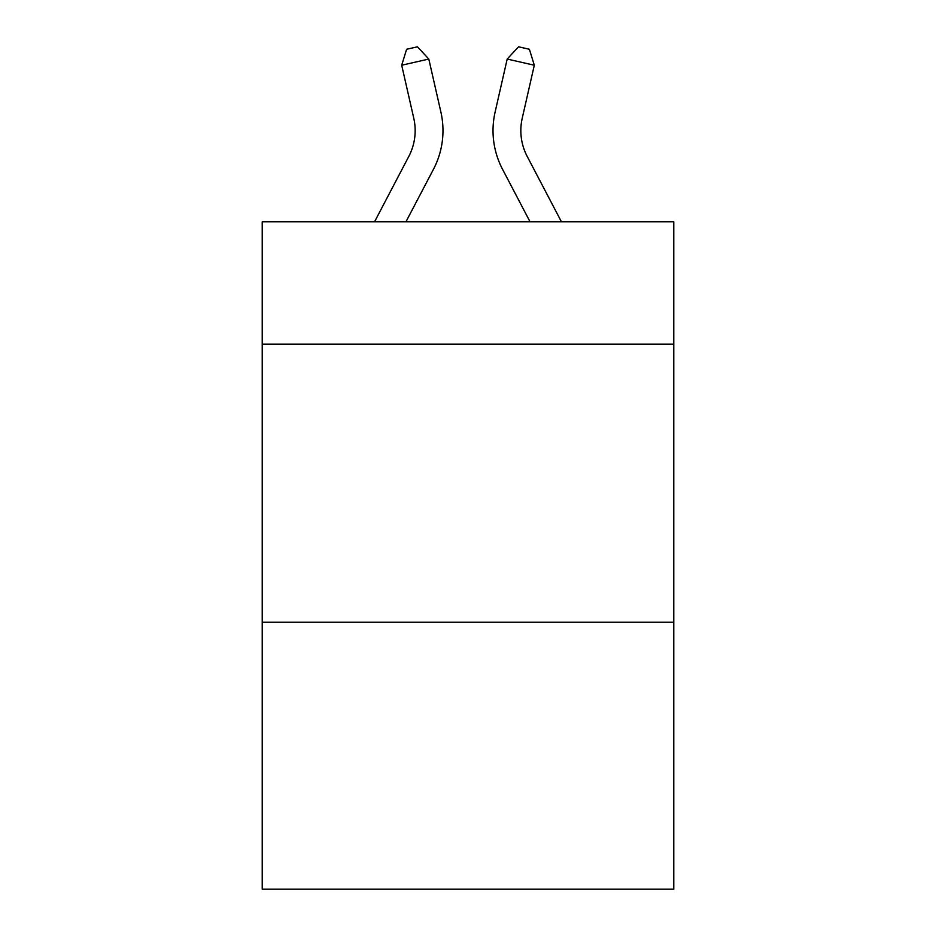 <?xml version="1.0" encoding="UTF-8"?>
<svg xmlns="http://www.w3.org/2000/svg" width="936" height="936" viewBox="0 0 936 936"><rect width="100%" height="100%" fill="white"/><g stroke="black" fill="none" stroke-linecap="round" stroke-linejoin="round"><path stroke-width="1.4" d="M673.78 344.167L673.78 221.809L262.22 221.809L262.22 344.167L673.78 344.167L673.78 889.2L262.22 889.2L262.22 344.167M673.78 622.241L262.22 622.241M408.81 156.406A55.622 55.622 -31.3 0 0 413.77 118.24A55.622 55.622 -31.3 0 1 408.81 156.406A55.622 55.622 -31.3 0 0 413.77 118.24A55.622 55.622 -31.3 0 1 408.81 156.406A55.622 55.622 -31.3 0 0 413.77 118.24A55.622 55.622 -31.3 0 1 408.81 156.406A55.622 55.622 -31.3 0 0 413.77 118.24A55.622 55.622 -31.3 0 1 408.81 156.406A55.622 55.622 -31.3 0 0 413.77 118.24A55.622 55.622 -31.3 0 1 408.81 156.406A55.622 55.622 -31.3 0 0 413.77 118.24A55.622 55.622 -31.3 0 1 408.81 156.406A55.622 55.622 -31.3 0 0 413.77 118.24A55.622 55.622 -31.3 0 1 408.81 156.406A55.622 55.622 -31.3 0 0 413.77 118.24A55.622 55.622 -31.3 0 1 408.81 156.406A55.622 55.622 -31.3 0 0 413.77 118.24A55.622 55.622 -31.3 0 1 408.81 156.406A55.622 55.622 -31.3 0 0 413.77 118.24A55.622 55.622 -31.3 0 1 408.81 156.406A55.622 55.622 -31.3 0 0 413.77 118.24A55.622 55.622 -31.3 0 1 408.81 156.406A55.622 55.622 -31.3 0 0 413.77 118.24A55.622 55.622 -31.3 0 1 408.81 156.406A55.622 55.622 -31.3 0 0 413.77 118.24A55.622 55.622 -31.3 0 1 408.81 156.406A55.622 55.622 -31.3 0 0 413.77 118.24A55.622 55.622 -31.3 0 1 408.81 156.406A55.622 55.622 -31.3 0 0 413.77 118.24A55.622 55.622 -31.3 0 1 408.81 156.406A55.622 55.622 -31.3 0 0 413.77 118.24A55.622 55.622 -31.3 0 1 408.81 156.406A55.622 55.622 -31.3 0 0 413.77 118.24A55.622 55.622 -31.3 0 1 408.81 156.406A55.622 55.622 -31.3 0 0 413.77 118.24A55.622 55.622 -31.3 0 1 408.81 156.406A55.622 55.622 -31.3 0 0 413.77 118.24A55.622 55.622 -31.3 0 1 408.81 156.406A55.622 55.622 -31.3 0 0 413.77 118.24A55.622 55.622 -31.3 0 1 408.81 156.406A55.622 55.622 -31.3 0 0 413.77 118.24A55.622 55.622 -31.3 0 1 408.81 156.406A55.622 55.622 -31.3 0 0 413.77 118.24A55.622 55.622 -31.3 0 1 408.81 156.406A55.622 55.622 -31.3 0 0 413.77 118.24A55.622 55.622 -31.3 0 1 408.81 156.406A55.622 55.622 -31.3 0 0 413.77 118.24A55.622 55.622 -31.3 0 1 408.81 156.406A55.622 55.622 -31.3 0 0 413.77 118.24A55.622 55.622 -31.3 0 1 408.81 156.406L374.552 221.809L408.81 156.406A55.622 55.622 -25.4 0 0 413.77 118.24L401.696 65.227L406.61 49.269L417.456 46.8L428.805 59.05L440.891 112.063A83.421 83.421 148.7 0 1 433.45 169.311L405.943 221.809L433.45 169.311M527.19 156.406A55.622 55.622 31.3 0 1 522.23 118.24A55.622 55.622 31.3 0 0 527.19 156.406A55.622 55.622 31.3 0 1 522.23 118.24A55.622 55.622 31.3 0 0 527.19 156.406A55.622 55.622 31.3 0 1 522.23 118.24A55.622 55.622 31.3 0 0 527.19 156.406A55.622 55.622 31.3 0 1 522.23 118.24A55.622 55.622 31.3 0 0 527.19 156.406A55.622 55.622 31.3 0 1 522.23 118.24A55.622 55.622 31.3 0 0 527.19 156.406A55.622 55.622 31.3 0 1 522.23 118.24A55.622 55.622 31.3 0 0 527.19 156.406A55.622 55.622 31.3 0 1 522.23 118.24A55.622 55.622 31.3 0 0 527.19 156.406A55.622 55.622 31.3 0 1 522.23 118.24A55.622 55.622 31.3 0 0 527.19 156.406A55.622 55.622 31.3 0 1 522.23 118.24A55.622 55.622 31.3 0 0 527.19 156.406A55.622 55.622 31.3 0 1 522.23 118.24A55.622 55.622 31.3 0 0 527.19 156.406A55.622 55.622 31.3 0 1 522.23 118.24A55.622 55.622 31.3 0 0 527.19 156.406A55.622 55.622 31.3 0 1 522.23 118.24A55.622 55.622 31.3 0 0 527.19 156.406A55.622 55.622 31.3 0 1 522.23 118.24A55.622 55.622 31.3 0 0 527.19 156.406A55.622 55.622 31.3 0 1 522.23 118.24A55.622 55.622 31.3 0 0 527.19 156.406A55.622 55.622 31.3 0 1 522.23 118.24A55.622 55.622 31.3 0 0 527.19 156.406A55.622 55.622 31.3 0 1 522.23 118.24A55.622 55.622 31.3 0 0 527.19 156.406A55.622 55.622 31.3 0 1 522.23 118.24A55.622 55.622 31.3 0 0 527.19 156.406A55.622 55.622 31.3 0 1 522.23 118.24A55.622 55.622 31.3 0 0 527.19 156.406A55.622 55.622 31.3 0 1 522.23 118.24A55.622 55.622 31.3 0 0 527.19 156.406A55.622 55.622 31.3 0 1 522.23 118.24A55.622 55.622 31.3 0 0 527.19 156.406A55.622 55.622 31.3 0 1 522.23 118.24A55.622 55.622 31.3 0 0 527.19 156.406A55.622 55.622 31.3 0 1 522.23 118.24A55.622 55.622 31.3 0 0 527.19 156.406A55.622 55.622 31.3 0 1 522.23 118.24A55.622 55.622 31.3 0 0 527.19 156.406A55.622 55.622 31.3 0 1 522.23 118.24A55.622 55.622 31.3 0 0 527.19 156.406A55.622 55.622 31.3 0 1 522.23 118.24A55.622 55.622 31.3 0 0 527.19 156.406L561.448 221.809L527.19 156.406A55.622 55.622 25.4 0 1 522.23 118.24L534.304 65.227L507.195 59.05L495.109 112.063A83.421 83.421 -148.7 0 0 502.55 169.311L530.057 221.809L502.55 169.311M428.805 59.05L440.891 112.063L428.805 59.05L440.891 112.063L428.805 59.05L440.891 112.063L428.805 59.05L440.891 112.063L428.805 59.05L440.891 112.063L428.805 59.05L440.891 112.063L428.805 59.05L440.891 112.063L428.805 59.05L440.891 112.063L428.805 59.05L440.891 112.063L428.805 59.05L440.891 112.063L428.805 59.05L440.891 112.063L428.805 59.05L440.891 112.063L428.805 59.05L440.891 112.063L428.805 59.05L440.891 112.063L428.805 59.05L440.891 112.063L428.805 59.05L440.891 112.063L428.805 59.05L440.891 112.063L428.805 59.05L440.891 112.063L428.805 59.05L440.891 112.063L428.805 59.05L440.891 112.063L428.805 59.05L440.891 112.063L428.805 59.05L440.891 112.063L428.805 59.05L440.891 112.063L428.805 59.05L440.891 112.063L428.805 59.05L440.891 112.063L428.805 59.05L401.696 65.227M507.195 59.05L495.109 112.063L507.195 59.05L495.109 112.063L507.195 59.05L495.109 112.063L507.195 59.05L495.109 112.063L507.195 59.05L495.109 112.063L507.195 59.05L495.109 112.063L507.195 59.05L495.109 112.063L507.195 59.05L495.109 112.063L507.195 59.05L495.109 112.063L507.195 59.05L495.109 112.063L507.195 59.05L495.109 112.063L507.195 59.05L495.109 112.063L507.195 59.05L495.109 112.063L507.195 59.05L495.109 112.063L507.195 59.05L495.109 112.063L507.195 59.05L495.109 112.063L507.195 59.05L495.109 112.063L507.195 59.05L495.109 112.063L507.195 59.05L495.109 112.063L507.195 59.05L495.109 112.063L507.195 59.05L495.109 112.063L507.195 59.05L495.109 112.063L507.195 59.05L495.109 112.063L507.195 59.05L495.109 112.063L507.195 59.05L495.109 112.063L507.195 59.05L518.544 46.8L529.39 49.269L534.304 65.227"/></g></svg>
